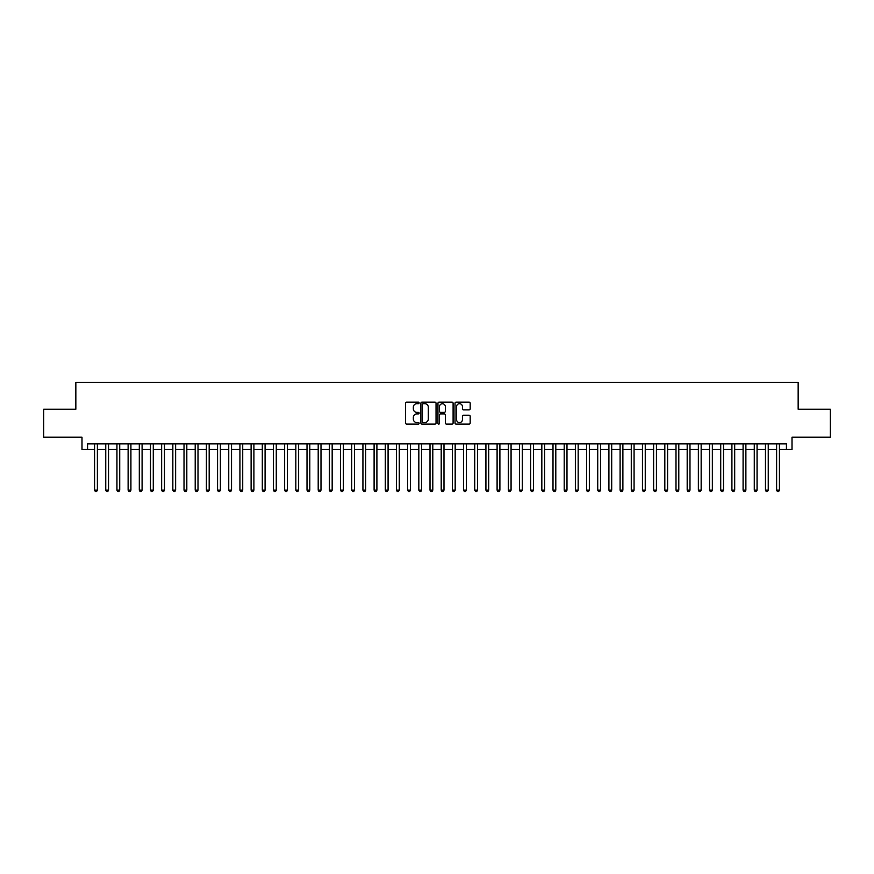 <?xml version="1.0" encoding="UTF-8"?>
<svg xmlns="http://www.w3.org/2000/svg" width="874" height="874" viewBox="0 0 874 874"><rect width="100%" height="100%" fill="white"/><g stroke="black" fill="none" stroke-linecap="round" stroke-linejoin="round"><path stroke-width="1.31" d="M419.116 402.925A0.765 0.765 0 0 0 418.34 402.149L406.683 402.149A1.093 1.093 0 0 0 405.58 403.253L405.58 423.005A1.093 1.093 0 0 0 406.683 424.108L418.34 424.108A0.765 0.765 0 0 0 419.116 423.333A0.765 0.765 0 0 0 418.34 422.568L416.832 422.568A3.507 3.507 0 0 1 413.326 419.05L413.326 417.411A3.507 3.507 0 0 1 416.832 413.894L418.34 413.894A0.765 0.765 0 0 0 419.116 413.129A0.765 0.765 0 0 0 418.34 412.364L416.832 412.364A3.507 3.507 0 0 1 413.326 408.846L413.326 407.197A3.507 3.507 0 0 1 416.832 403.69L418.34 403.69A0.765 0.765 0 0 0 419.116 402.925M469.076 409.895A1.093 1.093 0 0 0 470.168 408.792L470.168 403.253A1.093 1.093 0 0 0 469.076 402.149L456.119 402.149A1.093 1.093 0 0 0 455.026 403.253L455.026 423.005A1.093 1.093 0 0 0 456.119 424.108L469.076 424.108A1.093 1.093 0 0 0 470.168 423.005L470.168 416.308A1.093 1.093 0 0 0 469.076 415.216L463.537 415.216A1.093 1.093 0 0 0 462.433 416.308L462.433 419.629A2.939 2.939 0 0 1 459.495 422.568A2.939 2.939 0 0 1 456.567 419.629L456.567 406.628A2.939 2.939 0 0 1 459.495 403.69A2.939 2.939 0 0 1 462.433 406.628L462.433 408.792A1.093 1.093 0 0 0 463.537 409.895L469.076 409.895M87.586 449.465L87.586 443.872L786.414 443.872L786.414 449.465L792.008 449.465L792.008 437.164L830.3 437.164L830.3 409.218L798.159 409.218L798.159 382.375L75.841 382.375L75.841 409.218L43.7 409.218L43.7 437.164L81.992 437.164L81.992 449.465L94.578 449.465M436.039 403.253A1.093 1.093 0 0 0 434.946 402.149L421.989 402.149A1.093 1.093 0 0 0 420.897 403.253L420.897 423.005A1.093 1.093 0 0 0 421.989 424.108L434.946 424.108A1.093 1.093 0 0 0 436.039 423.005L436.039 403.253M439.054 402.149L452.011 402.149A1.093 1.093 0 0 1 453.103 403.253L453.103 423.005A1.093 1.093 0 0 1 452.011 424.108L446.461 424.108A1.093 1.093 0 0 1 445.369 423.005L445.369 414.997A1.093 1.093 0 0 0 444.276 413.894L440.594 413.894A1.093 1.093 0 0 0 439.502 414.997L439.502 423.333A0.765 0.765 0 0 1 438.726 424.108A0.765 0.765 0 0 1 437.961 423.333L437.961 403.253A1.093 1.093 0 0 1 439.054 402.149M97.375 449.465L105.754 449.465M108.551 449.465L116.941 449.465M119.727 449.465L128.117 449.465M130.914 449.465L139.305 449.465M142.091 449.465L150.481 449.465M153.278 449.465L161.657 449.465M164.454 449.465L172.844 449.465M175.641 449.465L184.021 449.465M186.817 449.465L195.208 449.465M198.005 449.465L206.384 449.465M209.181 449.465L217.571 449.465M220.368 449.465L228.748 449.465M231.544 449.465L239.935 449.465M242.721 449.465L251.111 449.465M253.908 449.465L262.298 449.465M265.084 449.465L273.475 449.465M276.271 449.465L284.651 449.465M287.448 449.465L295.838 449.465M298.635 449.465L307.014 449.465M309.811 449.465L318.202 449.465M320.998 449.465L329.378 449.465M332.175 449.465L340.565 449.465M343.362 449.465L351.741 449.465M354.538 449.465L362.928 449.465M365.714 449.465L374.105 449.465M376.902 449.465L385.292 449.465M388.078 449.465L396.468 449.465M399.265 449.465L407.645 449.465M410.441 449.465L418.832 449.465M421.629 449.465L430.008 449.465M432.805 449.465L441.195 449.465M443.992 449.465L452.371 449.465M455.168 449.465L463.559 449.465M466.355 449.465L474.735 449.465M477.532 449.465L485.922 449.465M488.708 449.465L497.098 449.465M499.895 449.465L508.286 449.465M511.072 449.465L519.462 449.465M522.259 449.465L530.638 449.465M533.435 449.465L541.825 449.465M544.622 449.465L553.002 449.465M555.798 449.465L564.189 449.465M566.986 449.465L575.365 449.465M578.162 449.465L586.552 449.465M589.349 449.465L597.729 449.465M600.525 449.465L608.916 449.465M611.702 449.465L620.092 449.465M622.889 449.465L631.279 449.465M634.065 449.465L642.456 449.465M645.252 449.465L653.632 449.465M656.429 449.465L664.819 449.465M667.616 449.465L675.995 449.465M678.792 449.465L687.183 449.465M689.979 449.465L698.359 449.465M701.156 449.465L709.546 449.465M712.343 449.465L720.722 449.465M723.519 449.465L731.909 449.465M734.695 449.465L743.086 449.465M745.883 449.465L754.273 449.465M757.059 449.465L765.449 449.465M768.246 449.465L776.625 449.465M779.422 449.465L786.414 449.465M423.202 403.69A0.765 0.765 0 0 0 422.426 404.454L422.426 421.803A0.765 0.765 0 0 0 423.202 422.568L424.786 422.568A3.507 3.507 0 0 0 428.304 419.05L428.304 407.197A3.507 3.507 0 0 0 424.786 403.69L423.202 403.69M445.369 406.683A2.939 2.939 0 0 0 442.43 403.744A2.939 2.939 0 0 0 439.502 406.683L439.502 411.261A1.093 1.093 0 0 0 440.594 412.364L444.276 412.364A1.093 1.093 0 0 0 445.369 411.261L445.369 406.683M97.375 443.872L97.375 490.172L94.578 490.172L94.578 443.872M97.375 490.172L96.533 491.625L95.408 491.625L94.578 490.172M108.551 443.872L108.551 490.172L105.754 490.172L105.754 443.872M108.551 490.172L107.71 491.625L106.595 491.625L105.754 490.172M119.727 443.872L119.727 490.172L116.941 490.172L116.941 443.872M119.727 490.172L118.897 491.625L117.772 491.625L116.941 490.172M130.914 443.872L130.914 490.172L128.117 490.172L128.117 443.872M130.914 490.172L130.073 491.625L128.959 491.625L128.117 490.172M142.091 443.872L142.091 490.172L139.305 490.172L139.305 443.872M142.091 490.172L141.26 491.625L140.135 491.625L139.305 490.172M153.278 443.872L153.278 490.172L150.481 490.172L150.481 443.872M153.278 490.172L152.437 491.625L151.322 491.625L150.481 490.172M164.454 443.872L164.454 490.172L161.657 490.172L161.657 443.872M164.454 490.172L163.624 491.625L162.498 491.625L161.657 490.172M175.641 443.872L175.641 490.172L172.844 490.172L172.844 443.872M175.641 490.172L174.8 491.625L173.686 491.625L172.844 490.172M186.817 443.872L186.817 490.172L184.021 490.172L184.021 443.872M186.817 490.172L185.976 491.625L184.862 491.625L184.021 490.172M198.005 443.872L198.005 490.172L195.208 490.172L195.208 443.872M198.005 490.172L197.163 491.625L196.049 491.625L195.208 490.172M209.181 443.872L209.181 490.172L206.384 490.172L206.384 443.872M209.181 490.172L208.34 491.625L207.225 491.625L206.384 490.172M220.368 443.872L220.368 490.172L217.571 490.172L217.571 443.872M220.368 490.172L219.527 491.625L218.402 491.625L217.571 490.172M231.544 443.872L231.544 490.172L228.748 490.172L228.748 443.872M231.544 490.172L230.703 491.625L229.589 491.625L228.748 490.172M242.721 443.872L242.721 490.172L239.935 490.172L239.935 443.872M242.721 490.172L241.89 491.625L240.765 491.625L239.935 490.172M253.908 443.872L253.908 490.172L251.111 490.172L251.111 443.872M253.908 490.172L253.067 491.625L251.952 491.625L251.111 490.172M265.084 443.872L265.084 490.172L262.298 490.172L262.298 443.872M265.084 490.172L264.254 491.625L263.129 491.625L262.298 490.172M276.271 443.872L276.271 490.172L273.475 490.172L273.475 443.872M276.271 490.172L275.43 491.625L274.316 491.625L273.475 490.172M287.448 443.872L287.448 490.172L284.651 490.172L284.651 443.872M287.448 490.172L286.617 491.625L285.492 491.625L284.651 490.172M298.635 443.872L298.635 490.172L295.838 490.172L295.838 443.872M298.635 490.172L297.794 491.625L296.679 491.625L295.838 490.172M309.811 443.872L309.811 490.172L307.014 490.172L307.014 443.872M309.811 490.172L308.97 491.625L307.856 491.625L307.014 490.172M320.998 443.872L320.998 490.172L318.202 490.172L318.202 443.872M320.998 490.172L320.157 491.625L319.043 491.625L318.202 490.172M332.175 443.872L332.175 490.172L329.378 490.172L329.378 443.872M332.175 490.172L331.333 491.625L330.219 491.625L329.378 490.172M343.362 443.872L343.362 490.172L340.565 490.172L340.565 443.872M343.362 490.172L342.521 491.625L341.395 491.625L340.565 490.172M354.538 443.872L354.538 490.172L351.741 490.172L351.741 443.872M354.538 490.172L353.697 491.625L352.583 491.625L351.741 490.172M365.714 443.872L365.714 490.172L362.928 490.172L362.928 443.872M365.714 490.172L364.884 491.625L363.759 491.625L362.928 490.172M376.902 443.872L376.902 490.172L374.105 490.172L374.105 443.872M376.902 490.172L376.06 491.625L374.946 491.625L374.105 490.172M388.078 443.872L388.078 490.172L385.292 490.172L385.292 443.872M388.078 490.172L387.248 491.625L386.122 491.625L385.292 490.172M399.265 443.872L399.265 490.172L396.468 490.172L396.468 443.872M399.265 490.172L398.424 491.625L397.309 491.625L396.468 490.172M410.441 443.872L410.441 490.172L407.645 490.172L407.645 443.872M410.441 490.172L409.611 491.625L408.486 491.625L407.645 490.172M421.629 443.872L421.629 490.172L418.832 490.172L418.832 443.872M421.629 490.172L420.787 491.625L419.673 491.625L418.832 490.172M432.805 443.872L432.805 490.172L430.008 490.172L430.008 443.872M432.805 490.172L431.964 491.625L430.849 491.625L430.008 490.172M443.992 443.872L443.992 490.172L441.195 490.172L441.195 443.872M443.992 490.172L443.151 491.625L442.036 491.625L441.195 490.172M455.168 443.872L455.168 490.172L452.371 490.172L452.371 443.872M455.168 490.172L454.327 491.625L453.213 491.625L452.371 490.172M466.355 443.872L466.355 490.172L463.559 490.172L463.559 443.872M466.355 490.172L465.514 491.625L464.389 491.625L463.559 490.172M477.532 443.872L477.532 490.172L474.735 490.172L474.735 443.872M477.532 490.172L476.691 491.625L475.576 491.625L474.735 490.172M488.708 443.872L488.708 490.172L485.922 490.172L485.922 443.872M488.708 490.172L487.878 491.625L486.752 491.625L485.922 490.172M499.895 443.872L499.895 490.172L497.098 490.172L497.098 443.872M499.895 490.172L499.054 491.625L497.94 491.625L497.098 490.172M511.072 443.872L511.072 490.172L508.286 490.172L508.286 443.872M511.072 490.172L510.241 491.625L509.116 491.625L508.286 490.172M522.259 443.872L522.259 490.172L519.462 490.172L519.462 443.872M522.259 490.172L521.417 491.625L520.303 491.625L519.462 490.172M533.435 443.872L533.435 490.172L530.638 490.172L530.638 443.872M533.435 490.172L532.605 491.625L531.479 491.625L530.638 490.172M544.622 443.872L544.622 490.172L541.825 490.172L541.825 443.872M544.622 490.172L543.781 491.625L542.667 491.625L541.825 490.172M555.798 443.872L555.798 490.172L553.002 490.172L553.002 443.872M555.798 490.172L554.957 491.625L553.843 491.625L553.002 490.172M566.986 443.872L566.986 490.172L564.189 490.172L564.189 443.872M566.986 490.172L566.144 491.625L565.03 491.625L564.189 490.172M578.162 443.872L578.162 490.172L575.365 490.172L575.365 443.872M578.162 490.172L577.321 491.625L576.206 491.625L575.365 490.172M589.349 443.872L589.349 490.172L586.552 490.172L586.552 443.872M589.349 490.172L588.508 491.625L587.383 491.625L586.552 490.172M600.525 443.872L600.525 490.172L597.729 490.172L597.729 443.872M600.525 490.172L599.684 491.625L598.57 491.625L597.729 490.172M611.702 443.872L611.702 490.172L608.916 490.172L608.916 443.872M611.702 490.172L610.871 491.625L609.746 491.625L608.916 490.172M622.889 443.872L622.889 490.172L620.092 490.172L620.092 443.872M622.889 490.172L622.048 491.625L620.933 491.625L620.092 490.172M634.065 443.872L634.065 490.172L631.279 490.172L631.279 443.872M634.065 490.172L633.235 491.625L632.11 491.625L631.279 490.172M645.252 443.872L645.252 490.172L642.456 490.172L642.456 443.872M645.252 490.172L644.411 491.625L643.297 491.625L642.456 490.172M656.429 443.872L656.429 490.172L653.632 490.172L653.632 443.872M656.429 490.172L655.598 491.625L654.473 491.625L653.632 490.172M667.616 443.872L667.616 490.172L664.819 490.172L664.819 443.872M667.616 490.172L666.775 491.625L665.66 491.625L664.819 490.172M678.792 443.872L678.792 490.172L675.995 490.172L675.995 443.872M678.792 490.172L677.951 491.625L676.837 491.625L675.995 490.172M689.979 443.872L689.979 490.172L687.183 490.172L687.183 443.872M689.979 490.172L689.138 491.625L688.024 491.625L687.183 490.172M701.156 443.872L701.156 490.172L698.359 490.172L698.359 443.872M701.156 490.172L700.314 491.625L699.2 491.625L698.359 490.172M712.343 443.872L712.343 490.172L709.546 490.172L709.546 443.872M712.343 490.172L711.502 491.625L710.376 491.625L709.546 490.172M723.519 443.872L723.519 490.172L720.722 490.172L720.722 443.872M723.519 490.172L722.678 491.625L721.563 491.625L720.722 490.172M734.695 443.872L734.695 490.172L731.909 490.172L731.909 443.872M734.695 490.172L733.865 491.625L732.74 491.625L731.909 490.172M745.883 443.872L745.883 490.172L743.086 490.172L743.086 443.872M745.883 490.172L745.041 491.625L743.927 491.625L743.086 490.172M757.059 443.872L757.059 490.172L754.273 490.172L754.273 443.872M757.059 490.172L756.229 491.625L755.103 491.625L754.273 490.172M768.246 443.872L768.246 490.172L765.449 490.172L765.449 443.872M768.246 490.172L767.405 491.625L766.29 491.625L765.449 490.172M779.422 443.872L779.422 490.172L776.625 490.172L776.625 443.872M779.422 490.172L778.592 491.625L777.467 491.625L776.625 490.172"/></g></svg>
